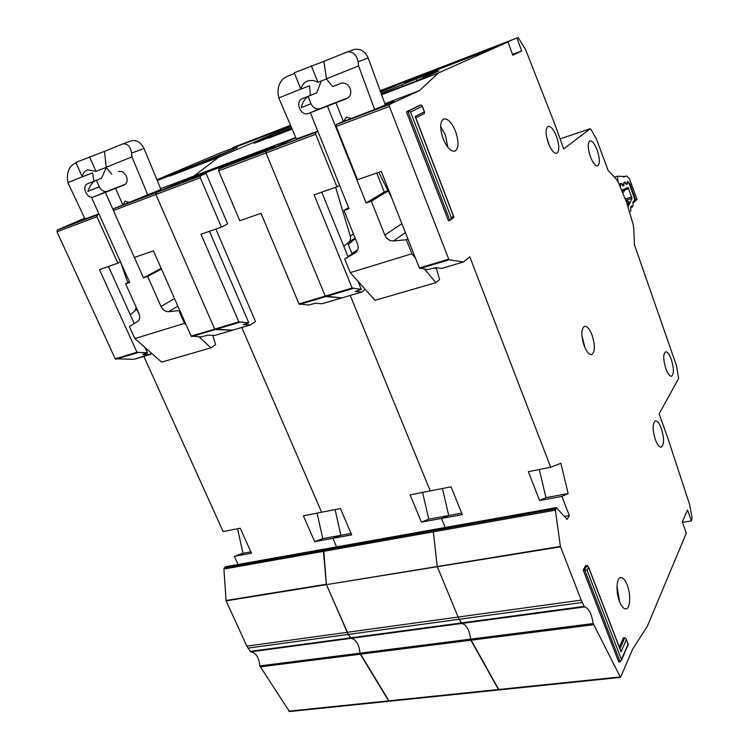 <?xml version="1.0" encoding="UTF-8"?>
<svg xmlns="http://www.w3.org/2000/svg" width="749" height="749" viewBox="0 0 749 749"><rect width="100%" height="100%" fill="white"/><g stroke="black" fill="none" stroke-linecap="round" stroke-linejoin="round"><path stroke-width="1.12" d="M85.105 219.064L67.859 182.625L67.41 178.739C67.232 171.493 69.479 166.521 74.16 163.806L76.089 163.02M118.482 171.512L118.379 171.549C121.694 170.856 124.362 172.439 126.403 176.287C127.882 180.5 127.115 183.43 124.1 185.069L93.522 196.94C87.127 199.646 81.079 185.977 87.68 183.711L101.48 178.262L106.358 167.476M96.387 180.275L99.289 186.782C101.312 190.546 103.933 192.062 107.135 191.332L125.476 184.207M130.897 140.952L131.581 140.709C136.814 139.82 140.943 142.394 143.967 148.442L161.044 189.675M99.289 186.782L87.886 191.379C89.655 186.014 92.136 182.456 95.329 180.696L101.48 178.262M82.287 176.839C82.98 173.216 84.824 170.884 87.83 169.826L95.975 171.352L106.246 167.402L104.514 151.364L75.827 162.449L82.287 176.839L92.651 172.86L93.859 181.267M111.816 174.143L106.246 167.402M136.206 307.352L134.942 310.751L130.354 314.908M120.458 261.907L127.798 282.673M199.009 336.797L210.918 347.845L161.634 362.123L134.848 338.567L129.39 326.527L137.535 321.452C139.848 319.683 140.325 317.024 138.958 313.466L125.626 283.824L129.717 282.448L91.743 197.876M125.626 283.824L129.427 281.811M177.888 306.154L168.506 311.706L179.807 310.507M161.475 269.031L147.647 276.428L161.007 306.444L174.545 298.598M105.44 192.559L113.286 210.151M134.389 257.45L143.48 277.823L161.185 268.385M122.883 204.87L115.561 188.383M123.154 204.758L125.027 201.163L129.128 202.473M104.514 151.364L122.546 144.005C127.499 143.331 130.513 146.373 131.59 153.133L131.936 156.897L147.909 195.199M134.848 338.567L184.507 323.362L179.03 310.975M168.506 311.706C165.286 311.668 162.786 309.908 161.007 306.444M147.647 276.428L143.48 277.823M89.505 156.841L95.975 171.352M67.859 182.625L82.287 176.83M212.856 335.374L215.628 344.69L210.918 347.845M184.507 323.362L186.173 324.907M106.171 167.242L131.936 156.897M225.964 566.768L224.26 567.864L223.904 569.043L226.095 600.848L246.833 646.125L250.69 651.836C255.971 652.782 259.014 657.463 259.819 665.898L289.47 711.55L620.49 677.405L593.189 623.552L470.597 639.122L498.984 689.932M237.583 528.738L242.994 553.296L234.353 556.329L238.051 564.484M143.864 356.402L223.146 531.575L240.242 528.223L251.458 553.202L234.353 556.329M84.693 218.184L57.317 230.009L56.99 231.787L115.187 358.799L134.034 359.305L151.86 353.528M290.818 125.944L220.112 153.011L156.925 179.732M290.537 125.298L234.39 146.973L232.78 147.656L233.126 148.48M201.584 163.479L237.293 147.74L157.842 180.275L201.584 163.479M160.642 188.711L193.776 176.146L218.483 157.384L290.996 126.366L218.483 157.384L193.673 176.212L156.138 192.652L155.876 194.497L214.71 329.083L232.583 330.197L214.897 335.421L207.623 335.206L201.359 336.872L191.135 336.123L238.856 321.873L248.799 322.8L243.472 324.579L250.494 324.888L255.521 321.546L215.852 229.063M314.664 541.639L303.411 515.818L321.611 512.241L241.796 327.472L321.611 512.241L340.43 508.552L351.693 534.87L332.874 538.306L336.582 546.892L332.874 538.306L314.664 541.639L322.8 538.634L340.889 535.31L332.874 538.306L340.889 535.31L351.084 533.438M335.084 509.601L340.889 535.31L335.084 509.601M325.3 549.036L323.727 550.141L324.626 549.157L434.354 529.562L433.568 530.573L434.354 529.562L556.395 507.644L567.059 519.403L569.315 515.649L561.909 496.409L539.561 500.491L545.965 497.645L568.116 493.572L561.909 496.409M555.505 508.861L433.568 530.573L433.334 531.856L433.568 530.573L323.727 550.141L326.424 584.641L560.392 546.414L555.355 510.181L556.151 507.822M560.505 546.826L326.424 584.641L348.341 634.412L347.255 632.315L458.145 617.054L459.212 619.283L458.145 617.054L581.215 600.127L560.392 546.414M250.69 651.836L584.754 606.905L584.229 606.381L461.262 622.953L459.212 619.283L461.833 623.44L461.262 622.953L350.448 637.886L348.341 634.412L351.047 638.335C356.037 639.403 359.033 644.346 360.035 653.165L389.18 701.261M218.483 157.384L170.023 175.996M322.8 538.634L317.061 513.14M160.951 189.46L113.698 208.69L113.408 210.506L134.361 257.469L153.423 250.821L191.135 336.123M295.78 137.47L160.651 188.729M99.037 214.13L97.239 214.916L96.939 216.714L117.846 263.217L120.486 261.897M85.03 218.905L98.934 213.914M232.78 147.656L290.593 125.429M220.197 155.539L219.757 154.5M117.846 263.217L99.477 269.621L136.973 352.292L147.497 352.854L142.778 354.436L150.212 354.511L133.931 359.314M108.483 266.485L134.24 323.502M145.128 347.602L147.497 352.854M139.595 315.451L136.964 309.599M190.77 167.626L190.293 166.521M203.007 162.87L202.548 161.803M242.994 553.296L250.849 551.854M593.517 624.703L360.335 654.205L388.6 700.858L619.994 676.946M351.047 638.335C356.037 639.403 359.033 644.346 360.035 653.165L259.819 665.898M226.095 600.848L326.424 584.641L347.255 632.315L246.833 646.125M555.355 510.181L323.418 551.367L326.33 584.267L226.001 600.492M214.897 335.421L250.494 324.888L232.49 330.206L215.235 329.56L191.669 336.591M113.408 210.506L155.876 194.497L214.71 329.083M295.789 137.488L193.673 176.212L156.138 192.652L200.517 175.875L200.292 177.747L221.414 227.125L227.63 223.885L206.106 173.403L200.517 175.875M512.503 54.452L521.641 50.988L512.784 55.22L507.972 41.981L484.182 51.709L404.254 82.512L414.965 77.849L403.243 82.371L380.679 92.174L403.243 82.371L380.483 91.621M385.052 89.637L384.799 88.981L413.72 77.821L413.888 78.27L415.077 77.231M190.714 178.393L274.668 146.392L218.848 168.946L266.176 151.055L295.902 137.76L266.176 151.055L265.998 152.965L325.253 296.08L341.816 297.924L361.833 292.016L365.297 289.451M265.998 152.955L325.253 296.08L352.161 288.047L361.327 289.414L355.288 291.417L361.748 292.026L322.164 303.729L315.404 303.242L308.56 305.068L299.01 303.916L325.253 296.08M421.387 522.119L410.115 494.864L430.244 490.913L350.223 295.443L430.244 490.913L451.067 486.831L462.32 514.629L441.507 518.43L445.215 527.493L441.507 518.43L421.387 522.119L428.765 519.169L448.726 515.509L441.507 518.43L448.726 515.509L461.712 513.121M442.472 488.517L448.726 515.509L442.472 488.517M433.334 531.856L437.21 566.338L433.334 531.856M437.304 566.731L458.145 617.054L437.304 566.731M470.597 639.122C469.351 629.872 466.43 624.647 461.833 623.44C466.43 624.647 469.351 629.872 470.597 639.122L360.035 653.165M428.765 519.169L422.595 492.421M218.848 168.946L218.624 170.828L239.783 220.73L261.008 213.334L299.01 303.916M190.639 178.215L182.11 182.344L206.106 173.403M291.52 127.573L254.051 143.331L292.026 128.744M341.731 297.943L322.164 303.729M380.239 90.957L384.799 88.981M221.414 227.125L200.994 234.24L238.856 321.873M209.43 231.301L248.799 322.8M193.925 177.944L193.645 177.279M284.545 131.618L284.068 130.438M624.507 190.049L628.636 188.785L631.566 197.015L625.34 198.888M627.288 184.02L627.484 181.333L627.437 183.973L626.426 184.404L624.975 182.503L623.992 182.906L623.88 185.48L622.887 185.864L621.417 183.973L620.415 184.376L620.397 186.81M621.848 190.115L628.121 187.437L628.636 188.785M631.566 197.015L632.034 198.401L628.139 206.893M631.107 206.2L631.594 206.059L630.583 207.389L630.911 210.544L629.9 211.873M631.594 206.059L632.175 206.818L630.639 207.276M633.364 201.247L633.841 201.107L632.849 202.389L633.177 205.526L632.175 206.818M633.841 201.107L634.422 201.865L632.877 202.324M627.503 181.464L629.048 183.187L634.59 198.757L634.422 201.865M628.804 202.136L629.169 202.614L627.746 205.713M632.034 198.401L625.846 200.264M623.533 192.231L624.413 190.152L624.526 190.864M627.428 200.732L629.169 202.614M622.85 192.53L624.544 190.386L624.394 189.029M626.052 200.835L628.617 201.893L627.372 204.589M296.482 139.108L278.759 97.95L278.104 93.691C277.673 85.714 280.36 80.096 286.155 76.847L294.488 73.421M341.01 83.261L332.668 86.547L341.076 83.242C345.083 82.474 348.116 84.216 350.176 88.466C351.599 93.26 350.41 96.658 346.609 98.662L308.466 113.474C300.518 116.675 294.488 101.284 302.624 98.465L316.724 92.895L321.237 80.995M308.036 96.452L310.947 103.699C313.045 107.903 316.041 109.551 319.945 108.652L348.36 97.623M353.004 49.883L354.595 49.387C360.746 48.629 365.278 51.503 368.19 58.001L385.286 104.776M376.738 173L384.256 191.997L388.038 190.723M351.908 253.415L357.638 249.923M355.335 238.603L348.266 244.446M310.947 103.699L301.295 107.622C302.624 101.901 305.218 97.997 309.084 95.919L316.724 92.895M300.817 89.112C302.044 84.684 304.665 81.866 308.682 80.649L313.325 80.471L317.913 82.25L326.498 79.001L323.905 61.362L294.235 72.775L300.817 89.112L309.562 85.798L310.301 95.423M332.668 86.547L326.498 79.001M335.618 187.334L350.27 236.038C350.935 238.603 350.429 240.663 348.734 242.208L343.791 246.309M347.939 256.504L352.582 253.78L344.718 259.07L355.719 252.563C358.134 250.363 358.715 247.47 357.47 243.874L343.95 210.422L349.025 208.709L310.442 112.977M343.95 210.422L348.603 207.651M365.063 289.198L364.201 289.451M434.607 267.861L435.197 268.423L437.154 267.842M405.406 232.621L393.487 240.935L406.351 239.764L407.821 238.725M388.169 190.986L371.326 201.209L384.855 235.149L401.857 223.623M327.538 106.349L366.139 202.951L384.256 191.997M343.398 121.478L335.964 102.8M343.744 121.347L346.3 117.144L351.187 118.492M391.83 198.213L378.713 172.317M323.905 61.362L347.133 51.99C353.06 51.494 356.702 54.743 358.059 61.755L358.602 65.903L374.631 109.466M344.718 259.07L350.251 272.636L411.884 253.771L406.351 239.764M393.487 240.935C389.574 240.991 386.699 239.062 384.855 235.149M371.326 201.209L366.139 202.951M311.322 65.762L317.913 82.25M278.759 97.95L300.808 89.103M424.674 269.181L435.871 282.673L375.006 300.312L350.251 272.636M436.246 268.114L439.579 279.602L435.871 282.673M411.884 253.771L415.461 258.077M326.424 78.814L358.602 65.903M597.327 150.53C594.781 143.911 592.309 140.718 589.903 140.943C587.562 142.89 587.693 148.04 590.296 156.391C592.852 162.982 595.315 166.166 597.683 165.922C600.033 163.975 599.912 158.844 597.327 150.53M556.647 136.833C553.773 129.53 550.908 126.038 548.062 126.375C545.384 128.528 545.441 134.034 548.249 142.89C551.152 150.175 553.988 153.648 556.788 153.302C559.484 151.148 559.437 145.662 556.647 136.833M549.354 145.624L546.62 137.067M671.301 359.389C669.372 354.258 667.471 351.73 665.599 351.824C663.043 353.931 663.127 359.567 665.842 368.714C667.78 373.817 669.672 376.326 671.516 376.232C674.081 374.107 674.016 368.489 671.301 359.389M661.339 428.447C659.392 423.344 657.425 420.835 655.441 420.919C652.398 423.307 652.37 429.561 655.347 439.672C657.294 444.737 659.251 447.228 661.208 447.153C664.269 444.737 664.316 438.502 661.339 428.447M592.122 335.299C589.678 329.092 587.15 326.105 584.538 326.321C581.112 328.848 580.981 335.29 584.145 345.663C586.598 351.833 589.107 354.811 591.673 354.595C595.127 352.049 595.277 345.617 592.122 335.299M584.969 347.695L581.898 335.505M620.49 677.405L632.793 648.849L647.323 626.304L686.327 533.101L682.302 521.997L687.488 509.966L691.439 520.901L692.104 517.681L689.595 504.461L667.162 436.199L659.12 413.869L678.603 378.517L676.525 365.755L634.422 244.736L633.748 228.145L632.98 223.848L626.613 202.417L618.459 182.644L616.577 179.442L608.16 170.519L596.344 138.837L590.933 129.334L590.221 128.734L560.083 138.855L590.221 128.734M627.222 585.016C625.228 579.998 623.093 577.498 620.799 577.516C616.464 577.498 615.631 591.822 619.507 601.494C621.492 606.447 623.608 608.928 625.855 608.918C630.284 608.918 631.033 594.556 627.222 585.016M619.582 601.69L617.007 586.074M455.617 131.515C451.806 122.471 447.818 118.295 443.651 118.997C439.897 121.797 439.719 128.36 443.108 138.668C446.947 147.665 450.907 151.822 454.989 151.12C458.781 148.33 458.997 141.795 455.617 131.515M447.827 147.272L445.43 135.129L440.655 126.487M470.906 640.217L498.441 689.501M434.963 529.459L434.354 529.562M299.525 304.422L325.759 296.595L341.722 297.933L322.079 303.738M516.941 37.984L413.72 77.821L475.812 54.387L516.941 37.984L521.641 50.988M381.494 94.383L413.785 81.987L438.942 70.855L423.606 76.763L437.247 70.752L416.088 78.898L381.138 93.419M485.586 51.082L485.258 50.211M691.439 520.901L682.433 522.371M451.347 217.856L450.458 219.972L448.464 220.768L406.426 111.835L419.431 105.478L420.844 104.954L422.155 105.796L424.318 111.844L415.105 116.488L453.491 216.292L451.347 217.856L410.592 112.041L422.202 106.33M619.348 647.108L623.411 637.923L624.806 637.755L626.22 639.122L628.046 644.252L621.436 659.513L587.038 570.186L588.536 567.377L621.024 651.836L626.323 639.73M621.436 659.513L620.144 661.873L618.73 662.022L583.246 570.064L585.615 565.654L587.029 565.439L588.536 567.377M507.972 41.981L438.465 72.934L419.449 90.61L389.471 104.448L389.396 106.433L448.745 259.201L449.222 259.772L463.5 261.972L441.62 268.451L435.534 267.618L427.997 269.631L419.365 267.973L448.745 259.201M539.561 500.491L528.345 471.655L550.702 467.264L469.782 256.804L463.575 261.963L441.536 268.451M550.702 467.264L560.889 463.266L568.116 493.572M584.229 606.381L581.215 600.127M584.754 606.905C588.845 608.282 591.654 613.834 593.189 623.552M590.165 128.762L563.707 148.92L554.766 124.081L525.583 49.565L518.083 37.469M438.465 72.943L381.625 94.758L438.465 72.943M583.246 570.064L587.038 570.186M406.426 111.835L407.859 111.301L410.592 112.041M545.965 497.645L539.289 469.511M385.201 104.532L393.824 101.265L373.76 109.86L341.272 122.293L336.338 124.531L336.217 126.487L357.479 179.713L381.269 171.427L419.365 267.973M419.449 90.61L384.902 103.708L419.534 90.545M317.848 131.375L315.806 132.292L315.666 134.24L336.919 186.875L339.625 185.387M296.407 138.921L317.763 131.169M620.387 650.179L621.024 651.836M453.501 217.734L453.491 216.292M415.564 117.687L415.105 116.488M424.28 113.558L415.798 117.865L424.28 113.558L424.318 111.844M564.474 516.492L569.315 515.649M475.812 54.387L475.989 54.864M423.887 77.512L423.606 76.763M416.762 80.667L416.088 78.898M433.531 71.23L433.353 70.762M336.919 186.875L314.093 194.834L352.161 288.047M321.761 192.156L348.07 256.823M358.05 281.362L361.327 289.414M352.161 254.033L347.705 243.06M387.692 92.005L387.205 90.76M402.531 86.304L402.044 85.058M414.965 77.849L415.143 78.317M614.732 177.082L617.504 176.221L617.972 181.679M627.484 181.333L629.937 183.72L635.845 200.638L637.024 199.403L629.45 178.749L626.716 175.959L625.284 176.577L617.504 176.221M634.993 201.135L635.845 200.638M626.136 184.235L627.288 183.28M623.617 185.537L623.889 182.513L625.087 182.119L626.436 184.404M622.475 185.509L622.765 184.722L623.711 184.703L623.73 183.561M619.882 185.677L620.238 183.702L621.455 183.308L622.765 184.722L622.7 185.808M93.606 196.912L107.219 191.304M137.17 309.487L134.942 310.751M143.967 148.442L131.59 153.133M87.68 183.711L95.329 180.696M360.335 654.205L260.109 666.882M288.861 711.166L388.6 700.858M323.418 551.367L223.904 569.043M214.794 335.43L232.49 330.206M113.698 208.69L156.138 192.652M57.317 230.009L97.239 214.916M350.448 637.886L250.063 651.415M247.928 648.119L582.254 602.477M323.727 550.141L224.26 567.864M225.252 566.899L324.626 549.157M115.73 359.239L137.516 352.742M115.187 358.799L136.973 352.292M56.99 231.787L96.939 216.714M315.666 134.24L218.624 170.828M292.176 129.09L269.191 137.938M415.049 77.241L380.146 90.713M215.235 329.56L239.38 322.36M155.876 194.497L200.292 177.747M624.301 189.076L624.413 190.152L622.25 191.079M626.688 200.666L626.192 201.228M308.644 113.408L320.123 108.586M355.12 238.06L348.734 242.208M350.27 236.038L353.472 233.978M355.026 253.031L355.644 252.619M368.19 58.001L358.059 61.755M302.624 98.465L309.084 95.919M619.975 648.728L624.806 637.755M620.144 661.873L584.66 569.849L587.029 565.439M449.887 220.309L407.859 111.301L420.844 104.954M449.222 259.772L419.843 268.535M389.396 106.433L336.217 126.487M336.338 124.531L389.471 104.448M266.176 151.055L315.806 132.292M438.39 72.99L381.634 94.777M325.759 296.595L352.667 288.571M623.327 177.017L626.679 175.978M635.779 200.432L634.983 200.769M629.937 183.72L629.422 184.151M627.156 182.878L627.325 182.372M626.201 183.187L625.883 183.795M622.588 184.385L622.213 185.04M621.455 183.308L621.52 183.982M620.238 183.702L620.303 184.413M122.546 144.005L131.581 140.709M107.135 191.332L93.522 196.94M434.635 529.384L225.599 566.712M134.034 359.305L150.315 354.492M232.583 330.197L250.587 324.879M629.216 202.38L628.477 201.434L626.033 200.769M634.703 202.033L632.802 202.605M632.465 206.996L630.546 207.567M347.133 51.99L354.595 49.387M319.945 108.652L308.466 113.474M620.921 651.199L588.442 566.75M621.352 660.478L628.289 644.458M628.242 644.383L626.23 639.122M450.458 219.972L453.735 217.566M453.782 216.63L415.423 116.881M424.617 112.228L422.155 105.796M556.395 507.635L434.645 529.374M463.575 261.963L441.62 268.451M341.816 297.924L361.833 292.016M624.816 176.727L625.284 176.577M620.069 186.089L620.06 184.769M623.299 177.026L626.716 175.959M627.334 184.001L627.316 183.505M623.664 185.527L623.711 184.703"/></g></svg>
